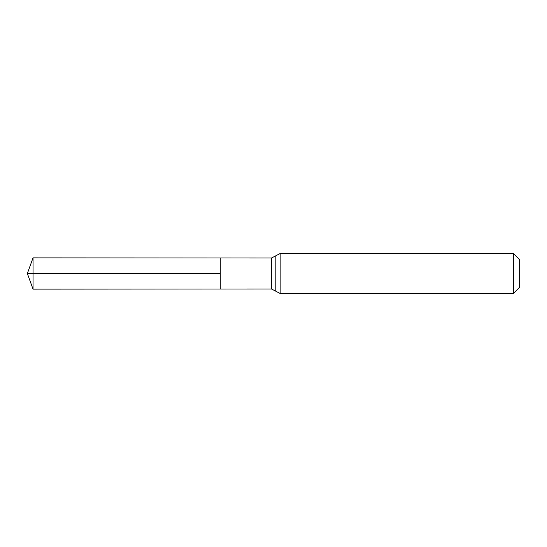 <?xml version="1.0" encoding="UTF-8"?>
<svg xmlns="http://www.w3.org/2000/svg" width="547" height="547" viewBox="0 0 547 547"><rect width="100%" height="100%" fill="white"/><g stroke="black" fill="none" stroke-linecap="round" stroke-linejoin="round"><path stroke-width="0.82" d="M220.277 289.014L220.277 257.986L220.277 289.014L33.039 289.131L33.039 257.869L271.476 258.013L271.476 288.987L220.277 289.014M513.428 253.541L513.428 293.459L519.65 287.237L519.65 259.763L513.428 253.541L280.153 253.541L280.153 293.459L275.838 291.25L275.838 255.75L275.797 291.195L271.476 288.987M33.039 257.869L27.35 273.5L220.277 273.5L27.35 273.5L33.039 289.131M275.797 255.805L271.476 258.013M280.153 253.541L275.838 255.75M513.428 293.459L280.153 293.459"/></g></svg>
